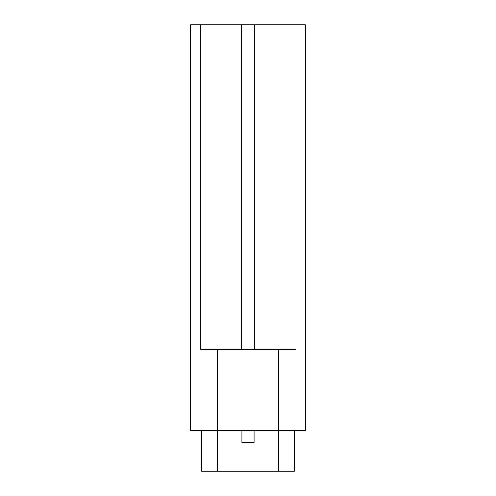 <?xml version="1.0" encoding="UTF-8"?>
<svg xmlns="http://www.w3.org/2000/svg" width="496" height="496" viewBox="0 0 496 496"><rect width="100%" height="100%" fill="white"/><g stroke="black" fill="none" stroke-linecap="round" stroke-linejoin="round"><path stroke-width="0.74" d="M241.304 349.457L241.304 24.8L254.696 24.8L200.725 24.8L241.304 24.8L241.304 349.457L200.725 349.457L241.304 349.457L241.304 24.8L241.304 349.457L295.275 349.457L254.696 349.457L254.696 24.8L295.275 24.8L254.696 24.8L254.696 349.457L254.696 24.8L254.696 349.457L241.304 349.457M190.576 24.8L305.424 24.8L190.576 24.8L190.576 430.621L305.424 430.621L190.576 430.621M294.469 430.621L254.088 430.621L254.088 442.389L254.088 430.621L201.531 430.621L254.088 430.621L254.088 442.389L241.912 442.389L254.088 442.389L241.912 442.389L241.912 430.621L241.912 442.389L241.912 430.621L241.912 442.389L254.088 442.389L254.088 430.621L294.469 430.621L294.469 471.2L201.531 471.2L294.469 471.2M217.564 349.457L278.436 349.457L217.564 349.457L217.564 471.2L278.436 471.2L217.564 471.2M200.725 349.457L200.725 24.8M201.531 430.621L201.531 471.2M305.424 24.8L305.424 430.621M278.436 349.457L278.436 471.2"/></g></svg>
